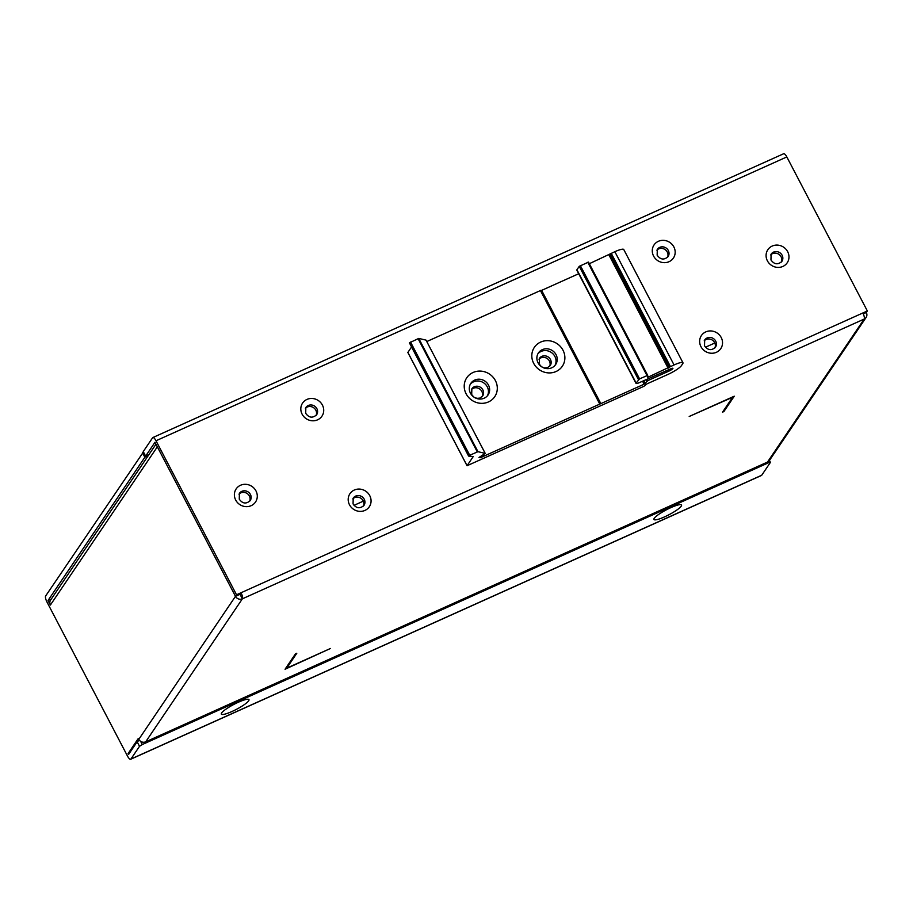 <?xml version="1.0" encoding="UTF-8"?>
<svg xmlns="http://www.w3.org/2000/svg" width="913" height="913" viewBox="0 0 913 913"><rect width="100%" height="100%" fill="white"/><g stroke="black" fill="none" stroke-linecap="round" stroke-linejoin="round"><path stroke-width="1.37" d="M143.444 451.935L45.65 595.972A5.193 1.609 -114.2 0 0 46.985 602.044L127.5 756.067A5.193 1.609 -114.2 0 0 130.673 759.262A5.193 1.609 -114.2 0 0 130.913 759.057L139.518 746.309L142.291 744.529L140.625 741.333M148.671 455.005L144.859 457.253L48.024 600.503L50.386 605.034L157.333 446.834L235.486 596.326L239.993 594.295L242.367 598.825A5.193 1.609 -114.2 0 0 241.032 592.754L239.993 594.295M149.641 740.044A5.193 1.609 -114.2 0 0 149.96 740.009A5.193 1.609 -114.2 0 0 150.2 739.804L145.692 741.824A5.193 4.85 -145.9 0 1 138.81 739.325L138.342 738.423L128.071 753.624L128.539 754.526L137.155 741.778L139.415 740.238M48.024 600.503L51.322 599.019M768.095 461.738L768.609 462.731L770.344 462.492L761.727 475.228A5.193 1.609 65.8 0 1 761.499 475.445L130.673 759.262M128.071 753.624L129.623 752.917M155.963 444.209L50.592 600.092A5.193 4.85 34.1 0 0 50.386 605.034M866.311 312.497L867.35 310.956L862.842 312.988A5.193 1.609 65.8 0 1 864.177 319.059A5.193 4.85 34.1 0 0 866.311 312.497L863.264 313.867M236.524 594.785L235.486 596.326L154.97 442.303L145.624 456.112L143.261 451.581L152.597 437.772A5.193 1.609 -114.2 0 1 152.836 437.555A5.193 1.609 -114.2 0 1 156.009 440.762L236.524 594.785L862.842 312.988M867.35 310.956L786.823 156.933A5.193 1.609 65.8 0 0 783.662 153.738L152.836 437.555M302.123 414.182L302.214 414.354A11.686 10.922 -145.9 0 0 317.678 419.786A11.686 10.922 -145.9 0 0 322.403 405.064L322.312 404.893A11.686 10.922 -145.9 0 0 306.848 399.472A11.686 10.922 -145.9 0 0 302.123 414.182M349.496 504.786L349.588 504.957A11.686 10.922 -145.9 0 0 365.04 510.378A11.686 10.922 -145.9 0 0 369.765 495.668L369.674 495.497A11.686 10.922 -145.9 0 0 354.221 490.076A11.686 10.922 -145.9 0 0 349.496 504.786M235.691 500.039L235.782 500.21A11.686 10.922 -145.9 0 0 251.246 505.631A11.686 10.922 -145.9 0 0 255.971 490.909L255.88 490.738A11.686 10.922 -145.9 0 0 240.416 485.317A11.686 10.922 -145.9 0 0 235.691 500.027M653.582 256.062L653.674 256.233A11.686 10.922 -145.9 0 0 669.138 261.654A11.686 10.922 -145.9 0 0 673.862 246.932L673.771 246.761A11.686 10.922 -145.9 0 0 658.307 241.34A11.686 10.922 -145.9 0 0 653.582 256.051M767.388 260.81L767.479 260.981A11.686 10.922 -145.9 0 0 782.943 266.402A11.686 10.922 -145.9 0 0 787.668 251.691L787.577 251.52A11.686 10.922 -145.9 0 0 772.113 246.099A11.686 10.922 -145.9 0 0 767.388 260.81M700.956 346.655L701.047 346.826A11.686 10.922 -145.9 0 0 716.5 352.247A11.686 10.922 -145.9 0 0 721.224 337.536L721.133 337.365A11.686 10.922 -145.9 0 0 705.681 331.944A11.686 10.922 -145.9 0 0 700.944 346.655M589.33 263.709L614.848 251.703A12.987 2.317 -27.6 0 1 623.762 249.523L682.97 362.769A12.987 2.317 152.4 0 1 682.719 363.716L681.372 365.714A12.987 2.317 152.4 0 1 667.517 374.627L646.792 383.951L643.95 386.29L467.057 465.733L407.849 352.486L411.558 346.951M770.401 462.298L769.431 460.449A5.193 4.85 -145.9 0 1 767.502 462.058L762.994 464.089A5.193 1.609 65.8 0 1 762.754 464.295L149.96 740.009M285.061 669.24L295.435 653.879L296.793 653.274L286.739 668.145L330.449 648.481L285.061 669.24M689.201 416.476L734.269 396.196L723.883 411.558L722.537 412.162L732.603 397.269L689.201 416.476M138.81 739.325L235.486 596.326A5.193 4.85 34.1 0 0 242.367 598.825L864.177 319.059L767.502 462.058M286.328 667.369L286.739 668.145M723.473 410.77L723.883 411.558M148.922 454.628L145.624 456.112M316.035 415.495A6.494 6.071 34.1 0 0 305.41 408.316M363.397 506.099A6.494 6.071 34.1 0 0 352.772 498.92M249.603 501.34A6.494 6.071 34.1 0 0 238.978 494.161M667.494 257.363A6.494 6.071 34.1 0 0 656.869 250.185M781.3 262.122A6.494 6.071 34.1 0 0 770.675 254.944M714.856 347.967A6.494 6.071 34.1 0 0 704.231 340.789M682.97 362.769A12.987 2.317 152.4 0 0 674.056 364.949L648.298 377.069L647.591 377.252L647.694 375.357L639.568 378.872L636.133 383.015A5.193 0.924 152.4 0 0 636.03 383.392A5.193 0.924 152.4 0 0 639.431 382.604L670.541 368.886A3.629 0.651 -27.6 0 1 672.915 368.327A3.629 0.651 -27.6 0 1 668.978 371.077L647.785 380.618L644.122 384.19L480.398 457.721L478.994 457.493L485.225 453.384L477.956 451.684L469.727 455.279L468.654 456.101L473.242 456.546L467.057 465.733M485.225 453.384L426.017 340.127L485.191 453.362M636.03 383.392L576.822 270.145A5.193 0.924 -27.6 0 1 576.925 269.757L579.253 266.322L588.497 262.111L647.694 375.346L588.486 262.099M541.238 290.562L578.705 273.729M426.77 341.553L541.078 290.266L600.218 403.489M468.609 456.009L409.389 342.82L418.747 338.426L425.983 340.104M473.06 372.493A16.879 15.772 -145.9 0 1 495.405 380.618A16.879 15.772 -145.9 0 1 488.455 401.937A16.879 15.772 -145.9 0 1 466.109 393.8A16.879 15.772 -145.9 0 1 473.06 372.493M540.644 342.078A16.879 15.772 -145.9 0 1 562.99 350.215A16.879 15.772 -145.9 0 1 556.04 371.523A16.879 15.772 -145.9 0 1 533.706 363.385A16.879 15.772 -145.9 0 1 540.644 342.078M474.726 380.07A10.385 9.712 -145.9 0 1 486.937 382.867A10.385 9.712 -145.9 0 1 488.067 394.952A10.385 9.712 -145.9 0 1 484.198 398.194A10.385 9.712 -145.9 0 1 471.987 395.386A10.385 9.712 -145.9 0 1 470.857 383.312A10.385 9.712 -145.9 0 1 474.726 380.07M487.416 395.797A10.385 9.712 34.1 0 0 485.351 384.225A10.385 9.712 34.1 0 0 473.527 381.839A10.385 9.712 34.1 0 0 470.309 384.225M555.013 365.383A10.385 9.712 34.1 0 0 552.947 353.81A10.385 9.712 34.1 0 0 541.124 351.425A10.385 9.712 34.1 0 0 537.894 353.822M542.311 349.656A10.385 9.712 -145.9 0 1 554.522 352.452A10.385 9.712 -145.9 0 1 555.652 364.538A10.385 9.712 -145.9 0 1 551.783 367.779A10.385 9.712 -145.9 0 1 539.572 364.983A10.385 9.712 -145.9 0 1 538.442 352.897A10.385 9.712 -145.9 0 1 542.311 349.656M549.626 366.353A6.494 6.071 34.1 0 0 539.001 359.174M482.041 396.767A6.494 6.071 34.1 0 0 471.416 389.577M768.609 462.731L142.291 744.529M238.282 702.268A15.589 2.785 -27.6 0 1 248.519 699.324A15.589 2.785 -27.6 0 1 232.05 711.478A15.589 2.785 -27.6 0 1 221.345 713.521A15.589 2.785 -27.6 0 1 238.282 702.268M670.838 507.639A15.589 2.785 -27.6 0 1 681.075 504.695A15.589 2.785 -27.6 0 1 664.618 516.849A15.589 2.785 -27.6 0 1 653.913 518.904A15.589 2.785 -27.6 0 1 670.838 507.639M354.039 505.334L363.363 501.134M705.498 347.202L714.822 343.003M714.559 342.466L713.92 343.414M137.155 741.778L139.518 746.309M142.485 452.722L144.859 457.253M156.009 440.762L786.823 156.933M762.994 464.089L150.2 739.804M145.692 741.824L242.367 598.825M305.844 407.529A6.494 6.071 -145.9 0 1 316.857 408.625A6.494 6.071 -145.9 0 1 316.606 414.799C312.6 418.348 308.971 417.857 305.695 413.315L305.844 407.529M353.217 498.121A6.494 6.071 -145.9 0 1 364.23 499.228A6.494 6.071 -145.9 0 1 363.967 505.403C359.973 508.952 356.332 508.461 353.057 503.919L353.217 498.121M239.411 493.374A6.494 6.071 -145.9 0 1 250.424 494.469A6.494 6.071 -145.9 0 1 250.173 500.644C246.168 504.204 242.527 503.702 239.263 499.16L239.411 493.374M657.303 249.397A6.494 6.071 -145.9 0 1 668.316 250.493A6.494 6.071 -145.9 0 1 668.065 256.667C664.059 260.216 660.43 259.726 657.155 255.184L657.303 249.397M771.108 254.145A6.494 6.071 -145.9 0 1 782.121 255.252A6.494 6.071 -145.9 0 1 781.87 261.426C777.865 264.975 774.224 264.485 770.949 259.943L771.108 254.145M704.676 340.001A6.494 6.071 -145.9 0 1 715.689 341.097A6.494 6.071 -145.9 0 1 715.427 347.271C711.432 350.82 707.792 350.33 704.516 345.787L704.676 340.001M467.068 465.664L407.871 352.407M614.848 251.703L674.056 364.949M670.45 366.57L611.242 253.323M610.135 254.031L669.343 367.288M669.24 367.437L610.032 254.191M608.925 254.898L668.122 368.156M648.298 377.069L647.831 376.167M587.778 262.282L646.986 375.528M639.568 378.872L580.36 265.615M579.253 266.322L638.449 379.58M636.133 383.015L576.925 269.757M668.339 369.856L668.978 371.077M647.785 380.618L647.066 379.237M645.856 379.762L646.678 381.326M645.229 383.471L643.768 380.687M642.558 381.223L644.122 384.19M600.857 403.649L541.649 290.402M540.37 290.448L599.579 403.694M484.073 455.667L483.525 454.617M482.829 455.051L483.354 456.055M481.687 457.128L481.162 456.112M479.964 456.888L480.398 457.721M477.956 451.684L418.747 338.426M418.074 338.632L477.282 451.878M469.727 455.279L410.519 342.033M541.329 366.558L539.286 364.173L539.435 358.387A6.494 6.071 -145.9 0 1 550.448 359.482A6.494 6.071 -145.9 0 1 550.197 365.656L547.355 367.722L544.536 367.916L541.9 366.946M473.744 396.972L471.69 394.587L471.85 388.79A6.494 6.071 -145.9 0 1 482.863 389.897A6.494 6.071 -145.9 0 1 482.612 396.071L479.77 398.136L476.951 398.33L474.315 397.36M761.727 475.228L130.913 759.057M769.442 460.437L866.106 317.439M600.286 403.523L541.078 290.266M409.389 342.82L468.597 456.066"/></g></svg>
